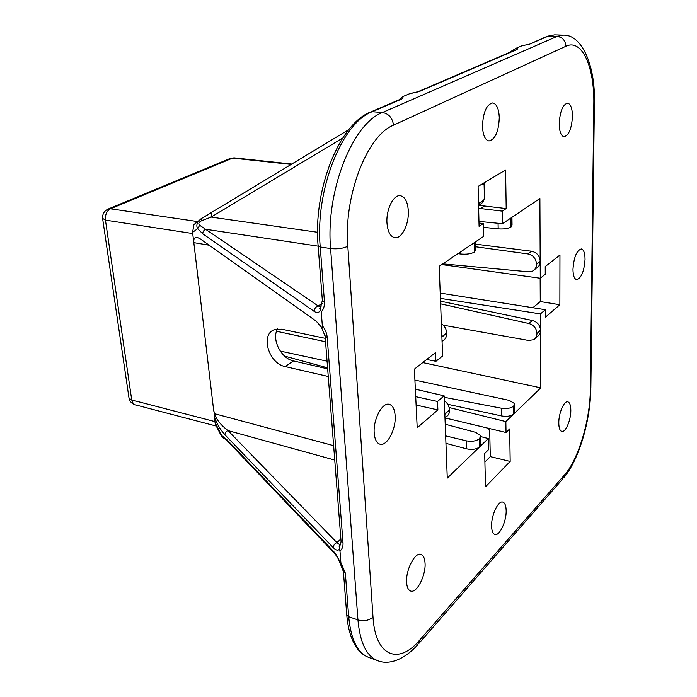 <?xml version="1.0" encoding="UTF-8"?>
<svg xmlns="http://www.w3.org/2000/svg" width="697" height="697" viewBox="0 0 697 697"><rect width="100%" height="100%" fill="white"/><g stroke="black" fill="none" stroke-linecap="round" stroke-linejoin="round"><path stroke-width="1.05" d="M214.388 416.536L214.545 413.704L213.691 410.603L214.754 413.765C216.018 419.132 220.426 424.734 227.98 430.58C225.95 431.373 224.939 432.793 224.965 434.823C220.052 429.369 216.532 423.279 214.388 416.536L215.059 422.556L221.751 435.616L226.42 439.197L333.602 551.458C336.363 554.463 338.725 558.637 340.694 563.978L340.894 562.723L345.337 573.108L348.7 616.723L357.936 619.912L330.605 248.55L320.237 246.991L324.445 301.583C324.706 305.861 323.643 309.294 321.256 311.881L322.336 325.717C325.194 329.272 326.815 333.149 327.189 337.348L343.011 542.85C343.229 546.448 342.218 549.175 339.979 551.013L340.894 562.723M572.978 269.321C573.866 257.184 576.654 250.389 581.342 248.942C583.746 249.622 584.983 253.107 585.044 259.38C584.138 271.438 581.342 278.181 576.646 279.61C574.293 278.957 573.065 275.524 572.978 269.321M491.603 526.322C491.115 515.492 498.233 500.28 502.807 502.101C504.889 502.825 505.996 505.586 506.153 510.396C506.58 521.121 499.575 536.272 494.905 534.468C492.884 533.754 491.786 531.044 491.603 526.322M482.472 126.401C483.091 112.356 486.489 104.533 492.674 102.929C496.673 103.827 498.886 108.758 499.287 117.715C498.651 131.655 495.227 139.409 489.024 140.968C485.129 140.106 482.943 135.244 482.472 126.401M374.211 433.003C373.026 419.542 382.331 402.038 389.24 404.312C392.69 405.375 394.659 409.191 395.147 415.76C396.21 429.091 387.07 446.516 380.004 444.207C376.676 443.161 374.742 439.424 374.211 433.003M559.203 123.848C559.944 111.503 562.723 104.602 567.55 103.156C570.669 103.923 572.307 108.279 572.464 116.225C571.714 128.483 568.918 135.323 564.082 136.743C561.033 136.011 559.412 131.716 559.203 123.848M558.794 423.009C558.637 413.269 564.073 400.583 567.794 401.829C569.763 402.465 570.773 405.323 570.826 410.402C570.939 420.064 565.581 432.689 561.799 431.452C559.874 430.833 558.872 428.019 558.794 423.009M406.612 582.483C405.602 570.041 415.029 551.841 420.971 554.411C423.393 555.3 424.752 558.219 425.048 563.167C425.98 575.461 416.71 593.6 410.629 591.039C408.294 590.159 406.952 587.31 406.612 582.483M386.974 222.979C385.99 209.544 393.535 194.358 400.366 195.7C405.001 196.781 407.64 201.781 408.311 210.694C409.183 224.025 401.742 239.097 394.79 237.694C390.32 236.64 387.715 231.726 386.974 222.979M339.979 551.013L339.526 549.062C338.115 550.891 336.041 550.447 333.305 547.711L224.965 434.823M342.697 138.058L211.13 217.072L201.581 220.74C198.75 222.082 198.122 223.589 199.69 225.262L197.643 228.686L192.564 232.38L193.818 242.626C193.496 238.905 194.594 237.146 197.12 237.363L199.969 238.67L316.168 321.125L321.343 327.076C322.119 327.764 322.45 327.311 322.336 325.717M321.256 311.881L320.759 309.729C319.304 312.744 317.135 313.319 314.251 311.446L202.801 233.843L197.643 228.686C196.406 226.499 196.615 224.068 198.279 221.402L201.058 218.753M508.331 52.955L516.704 48.006C517.897 48.59 517.714 49.226 516.163 49.914L419.01 91.638L409.575 93.738L402.491 96.752C403.511 97.606 402.953 98.504 400.81 99.453L372.224 111.729L382.496 112.496L557.086 36.41L548.286 36.122L529.493 44.199L521.879 45.793L516.704 48.006M484.067 182.849L484.38 196.72C484.319 200.536 482.733 203.175 479.623 204.63L478.551 204.979M478.639 208.359L480.573 208.551L484.589 206.016L478.56 205.423M540.158 278.225L540.271 301.566L532.944 307.665M440.216 293.088L545.376 309.712L545.403 317.196L559.865 304.72L559.952 255.032L545.237 266.568L545.263 274.269L540.28 278.234L441.741 264.572M488.789 428.577L489.738 432.384L490.287 456.613L484.894 461.972M514.543 404.8L514.639 411.369L513.863 413.861L513.55 406.185L513.654 414.062L505.848 421.598L506.031 432.506L444.982 417.895M209.196 245.213L193.818 242.626L213.691 410.603M328.252 376.493L285.082 366.544C268.868 363.677 260.155 334.638 274.209 329.742L281.64 329.193L325.29 338.333M475.589 244.142L531.48 251.225C536.734 252.419 539.635 255.686 540.192 261.035L539.896 198.514L511.075 217.908L510.988 226.987C508.017 228.633 503.748 229.261 498.181 228.86L483.369 227.309M540.192 261.035L536.524 264.311L540.201 261.48L540.28 278.234M440.417 298.386L540.454 313.894L545.376 309.712M540.454 313.894L540.532 330.082L536.943 333.654L540.532 330.509C540.471 333.218 539.365 335.231 537.195 336.555L535.584 337.984M513.863 413.861L540.802 387.863L540.532 330.509M480.695 436.575L488.292 438.544L488.545 449.661L484.685 453.451L485.504 486.82L510.178 461.423L509.664 428.943L506.031 432.506M488.292 438.544L479.876 446.664L479.431 438.701L479.649 446.873C476.443 449.312 472.061 449.957 466.493 448.816L466.241 440.826L445.662 435.886M444.32 400.566C447.491 403.075 449.225 406.151 449.495 409.81L444.843 414.375L447.274 478.116L479.649 446.873M449.495 409.81L444.825 413.905L444.137 395.844L437.542 401.455L437.882 409.923L417.198 427.766L414.384 369.149L435.555 352.551L435.913 361.299L426.738 359.46M441.375 323.452C444.634 325.952 446.402 329.123 446.69 332.974L441.898 337.174L442.612 355.967L435.913 361.299M475.537 241.833L475.737 249.709L474.509 252.018L474.265 242.687L439.188 266.289L441.881 336.677L446.69 332.974M474.753 251.852L474.5 242.521L483.579 236.414L483.282 223.563L479.083 226.316L478.098 186.421L505.586 169.99L506.196 208.569L502.258 211.139L480.573 208.551M478.961 221.393L502.467 223.702L502.258 211.139M502.467 223.702L510.857 218.056L510.988 226.987M466.241 440.826C471.817 441.837 476.217 441.131 479.431 438.701M479.658 438.483L480.564 435.616L475.798 432.384L445.217 424.229M446.707 333.471C446.725 336.93 445.392 339.369 442.717 340.798L442.055 341.312M512.042 225.018L511.206 226.839M536.943 333.654C536.89 336.372 535.784 338.385 533.641 339.692L528.614 340.467L443.344 325.194M536.943 333.227C536.455 328.287 533.78 325.046 528.901 323.513L440.626 303.84M513.75 405.994L514.525 403.554L509.307 400.4L414.907 380.083M327.067 361.168L280.246 351.088M444.189 397.281L501.5 408.242C506.736 409 510.753 408.311 513.55 406.185M536.524 263.867C535.958 258.482 533.066 255.172 527.847 253.926L475.659 246.764M442.795 263.867L528.457 271.813L532.613 271.063C535.139 269.678 536.446 267.421 536.524 264.311M474.509 252.018C471.059 253.917 466.371 254.571 460.447 253.987L457.981 253.647M449.513 410.28C449.539 413.286 448.424 415.456 446.158 416.78L444.974 417.825M284.611 356.097L327.581 367.842M327.66 368.852L293.472 360.924C280.978 358.58 271.15 338.725 277.667 328.914M444.137 395.844L415.342 389.17M505.848 421.598L449.147 407.536M513.654 414.062C510.875 416.196 506.867 416.823 501.64 415.952L447.727 404.286M480.599 437.054L480.773 443.728L479.876 446.664M540.201 261.48C540.114 264.581 538.798 266.838 536.254 268.24L534.704 269.443M440.521 301.174L532.456 320.498C537.352 321.97 540.044 325.168 540.532 330.082M478.996 223.023L483.282 223.563M415.708 396.654L437.542 401.455M416.109 405.035L437.882 409.923M490.287 456.613L510.178 461.423M540.271 301.566L559.865 304.72M484.589 206.016L506.196 208.569M540.802 387.863L422.757 362.579M325.56 341.765L276.57 331.275M445.949 443.344L466.493 448.816M398.85 99.915L402.491 96.752M409.575 93.738L410.045 93.564M199.69 225.262L318.172 305.931L320.524 306.959M334.743 460.072L227.98 430.58L336.912 542.606L339.944 544.923M223.711 437.995L225.27 438.988M221.594 436.409L221.751 435.616L223.972 438.117M215.878 425.257L215.059 422.556M192.564 232.38L193.932 224.643L196.92 221.986M317.579 232.267L211.13 217.072L211.696 212.48M201.581 220.74L201.816 218.292L211.348 212.69M318.137 246.154L206.033 229.313C203.838 230.027 202.766 231.535 202.801 233.843M322.197 303.413L318.172 305.931C315.602 306.854 314.295 308.693 314.251 311.446M321.334 305.826L320.341 307.856L320.759 309.729M340.868 538.981L336.912 542.606C334.56 543.651 333.358 545.35 333.305 547.711M340.711 543.974L339.186 546.5L339.526 549.062M333.602 551.458L334.682 553.523M227.431 441.035L226.42 439.197M214.545 413.704L333.628 445.662M478.517 203.515L483.796 200.231M484.101 184.574L481.566 184.348M590.333 389.527L593.818 104.445C594.628 67.33 582.134 38.352 565.938 46.246L393.491 125.172C367.119 135.471 343.604 195.752 347.82 246.241L373.008 617.124C375.3 656.774 398.71 665.191 419.699 640.073L564.465 474.988C578.449 459.436 590.176 420.021 590.333 389.527L590.856 387.767L594.384 103.966M370.255 112.182L372.224 111.729C341.957 122.628 314.931 190.316 320.237 246.991L318.093 245.571M347.82 246.241C343.107 248.498 337.365 249.265 330.605 248.55C325.473 191.588 352.455 123.482 382.496 112.496C388.821 113.698 392.481 117.924 393.491 125.172M529.493 44.199L547.267 36.261L554.559 34.859L546.579 36.549M565.938 46.246C565.415 40.443 562.462 37.168 557.086 36.41L563.307 35.138L554.559 34.859M346.714 614.249L346.784 615.12L348.7 616.723C350.852 639.428 357.509 652.984 368.678 657.384L377.643 660.643C366.587 656.278 360.018 642.704 357.936 619.912C363.939 621.489 368.966 620.557 373.008 617.124M291.268 164.414L232.545 158.106L110.466 208.795L197.765 221.585M192.747 233.547L105.447 220.121L131.733 399.991L214.99 421.615M498.181 228.86L498.076 223.267M528.901 323.513L532.456 320.498M501.64 415.952L501.5 408.242M293.472 360.924L285.082 366.544M527.847 253.926L531.48 251.225M460.447 253.987L460.386 252.026M419.699 640.073L417.581 644.925C402.317 661.636 387.262 664.746 377.643 660.643M564.465 474.988L562.348 479.388L419.097 643.192M593.818 104.445L594.384 103.435C595.674 66.537 582.187 34.353 563.307 35.138M107.608 209.283L110.466 208.795C106.737 210.903 105.064 214.685 105.447 220.121L102.59 218.379M291.869 164.048L234.131 157.862L229.844 158.594M128.919 397.473L129.023 398.205L131.733 399.991L133.197 403.511L135.174 404.8L216.288 426.067M510.988 51.822L510.352 51.735M522.158 45.688L527.882 44.556M516.163 49.914L514.412 50.35M419.01 91.638L417.207 92.03M400.81 99.453L398.893 99.898M324.445 301.583L322.363 300.573L322.319 299.989M327.189 337.348L325.133 336.259L325.081 335.649M343.011 542.85L341.06 541.369L340.99 540.558M345.337 573.108L343.403 571.575L343.333 570.773M563.777 477.759C579.303 459.271 590.385 420.335 590.847 388.708M234.131 157.862L230.585 158.289L108.427 208.934C104.114 210.877 102.189 214.206 102.668 218.91L129.023 398.205C129.808 401.585 131.855 403.781 135.174 404.8M512.042 225.026L511.938 217.333M481.688 203.341L479.623 204.63M320.603 306.767L319.696 308.335L320.341 307.856M340.685 544.043L339.186 546.5M215.303 424.142L221.358 435.965C224.669 439.589 220.452 435.921 225.889 439.511M193.932 224.643L201.816 218.292L348.796 129.651M514.447 50.332L417.869 91.76L410.002 93.572M395.905 101.178L398.466 100.08M399.233 99.749L371.048 111.842C339.178 123.474 312.918 190.081 318.137 246.102L322.363 300.573L320.55 306.898M321.343 327.076L325.133 336.259L341.06 541.369C340.702 544.296 340.197 545.664 339.552 545.49M223.711 438.004L226.882 440.452L334.081 552.887C338.716 558.436 338.533 559.7 340.467 564.065M340.45 564.065L343.403 571.575L346.784 615.12C348.064 629.844 351.697 641.162 357.692 649.073C360.872 653.08 364.531 655.851 368.678 657.384"/></g></svg>
